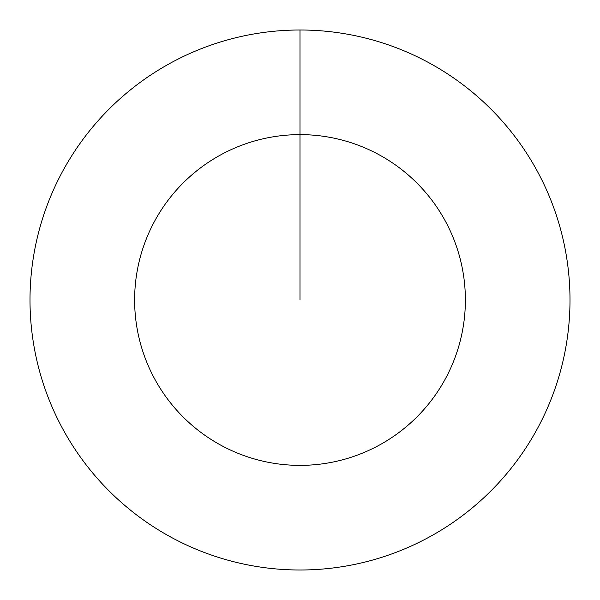 <?xml version="1.0" encoding="UTF-8"?>
<svg xmlns="http://www.w3.org/2000/svg" width="600" height="600" viewBox="0 0 600 600"><rect width="100%" height="100%" fill="white"/><g stroke="black" fill="none" stroke-linecap="round" stroke-linejoin="round"><path stroke-width="0.9" d="M300 30A270 270 0 0 1 570 300A270 270 0 0 1 300 570A270 270 0 0 1 30 300A270 270 0 0 1 300 30L300 134.625A165.375 165.375 0 0 1 465.375 300A165.375 165.375 0 0 1 300 465.375A165.375 165.375 0 0 1 134.625 300A165.375 165.375 0 0 1 300 134.625L300 300"/></g></svg>
